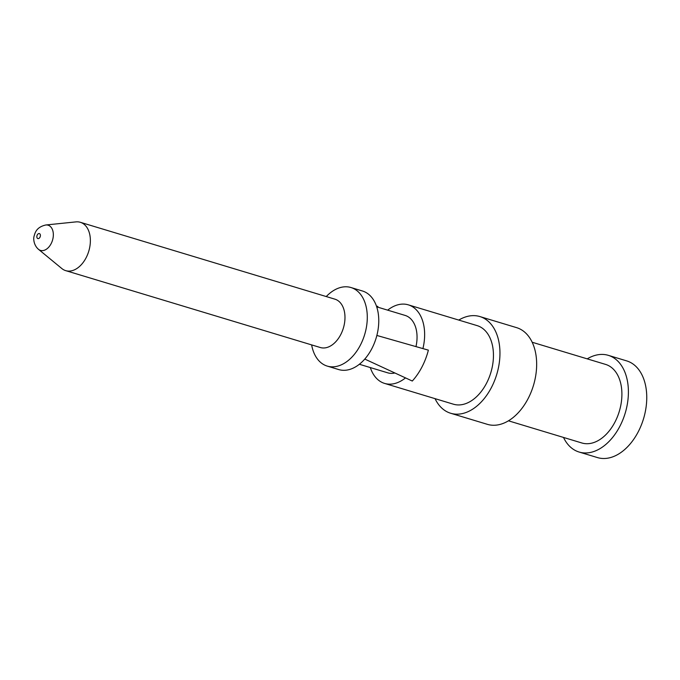 <?xml version="1.0" encoding="UTF-8"?>
<svg xmlns="http://www.w3.org/2000/svg" width="680" height="680" viewBox="0 0 680 680"><rect width="100%" height="100%" fill="white"/><g stroke="black" fill="none" stroke-linecap="round" stroke-linejoin="round"><path stroke-width="1.02" d="M327.241 366.095L338.708 369.563A41.038 26.715 -73.2 0 0 371.832 348.644A41.038 26.715 -73.2 0 0 362.431 290.989L350.965 287.529A41.038 26.715 106.8 0 1 360.357 345.176A41.038 26.715 106.8 0 1 327.241 366.095A41.038 26.715 106.8 0 1 311.644 344.904M415.973 346.604A29.988 19.524 -73.2 0 0 405.118 315.418L376.703 306.841M359.363 364.259L387.778 372.835A29.988 19.524 -73.2 0 0 394.893 372.988M405.51 377.893A41.038 26.715 106.8 0 1 384.582 383.409A41.038 26.715 106.8 0 1 370.32 367.565M387.659 310.148A41.038 26.715 106.8 0 1 408.306 304.844A41.038 26.715 106.8 0 1 422.918 348.585M458.771 320.076A50.507 32.878 106.8 0 1 479.859 316.557L516.562 327.632A50.507 32.878 106.8 0 1 528.122 398.591A50.507 32.878 106.8 0 1 487.364 424.337L450.662 413.253A50.507 32.878 106.8 0 1 435.047 398.65M479.859 316.557A50.507 32.878 106.8 0 1 491.427 387.506A50.507 32.878 106.8 0 1 450.662 413.253M579.113 452.038L597.465 457.581A50.507 32.878 -73.2 0 0 638.222 431.834A50.507 32.878 -73.2 0 0 626.663 360.885L608.311 355.342A50.507 32.878 106.8 0 1 619.871 426.292A50.507 32.878 106.8 0 1 579.113 452.038A50.507 32.878 106.8 0 1 563.499 437.435M587.222 358.861A50.507 32.878 106.8 0 1 608.311 355.342M508.453 420.809L581.851 442.977A41.038 26.715 -73.2 0 0 614.966 422.059A41.038 26.715 -73.2 0 0 605.574 364.403L532.177 342.244M384.582 383.409L453.398 404.192A41.038 26.715 -73.2 0 0 486.514 383.274A41.038 26.715 -73.2 0 0 477.122 325.618L408.306 304.844M378.258 307.309L377.672 306.34L376.49 306.212M364.777 359.074L412.293 381.029A52.088 33.907 -73.2 0 0 428.375 350.149L376.856 335.452M326.247 296.548A41.038 26.715 106.8 0 1 350.965 287.529M45.823 224.986L75.939 221.893A25.253 16.439 106.8 0 1 80.325 222.292A25.253 16.439 106.8 0 1 86.105 257.771A25.253 16.439 106.8 0 1 65.73 270.649A25.253 16.439 106.8 0 1 61.854 268.558L38.48 249.314C33.703 245.225 33.175 238.51 34.145 236.011C35.13 232.305 36.745 227.035 45.823 224.986A13.166 8.576 106.8 0 1 52.819 230.724A13.166 8.576 106.8 0 1 51.119 243.686A13.166 8.576 106.8 0 1 38.48 249.314M65.73 270.649L320.331 347.523A25.253 16.439 -73.2 0 0 340.714 334.653A25.253 16.439 -73.2 0 0 334.934 299.175L80.325 222.292M39.967 237.244A2.601 1.692 -73.2 0 0 38.964 233.546A2.601 1.692 -73.2 0 0 36.933 237.456A2.601 1.692 -73.2 0 0 39.967 237.244"/></g></svg>
